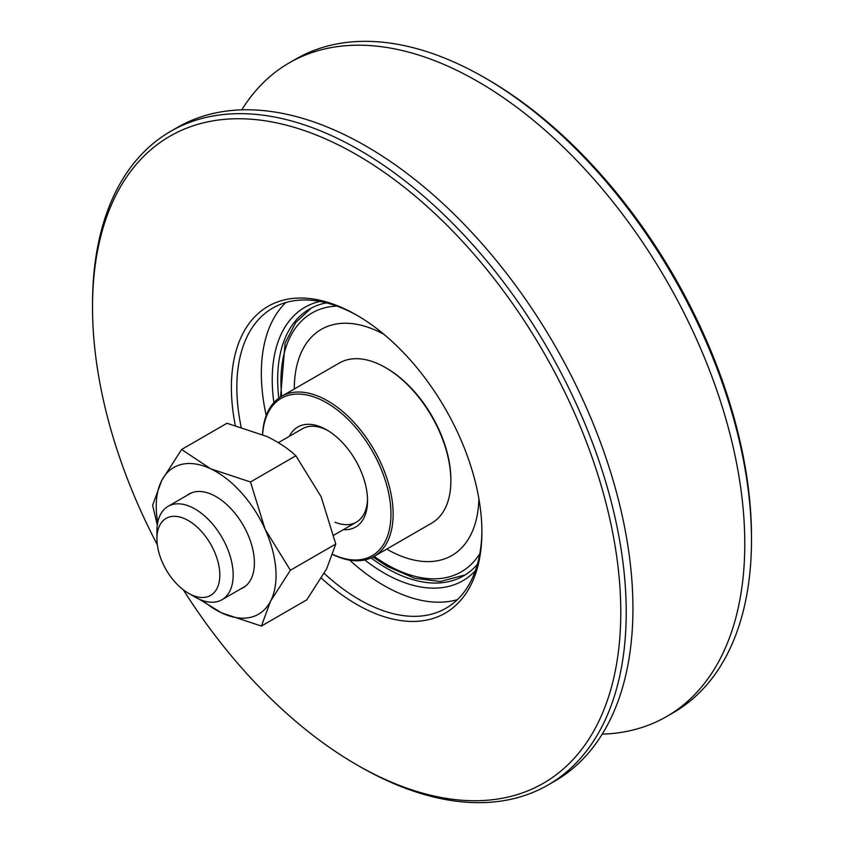 <?xml version="1.0" encoding="UTF-8"?>
<svg xmlns="http://www.w3.org/2000/svg" width="844" height="844" viewBox="0 0 844 844"><rect width="100%" height="100%" fill="white"/><g stroke="black" fill="none" stroke-linecap="round" stroke-linejoin="round"><path stroke-width="1.27" d="M241.785 109.857A377.384 217.889 60 0 1 289.228 62.878A377.384 217.889 60 0 1 477.926 81.573A377.384 217.889 60 0 1 724.468 414.13A377.384 217.889 60 0 1 666.612 716.545A377.384 217.889 60 0 1 602.215 734.143M487.357 79.273L484.635 77.701L487.357 79.273A373.533 215.663 60 0 1 751.487 536.763L751.487 539.907A377.384 217.889 -120 0 0 484.635 77.701A377.384 217.889 -120 0 0 484.625 77.701A377.384 217.889 -120 0 0 295.938 59.017L289.228 62.878M666.612 716.545L673.322 712.674A377.384 217.889 -120 0 0 751.487 539.907M183.327 589.819A373.533 215.663 -120 0 0 356.643 764.727A373.533 215.663 -120 0 0 620.783 612.227A373.533 215.663 -120 0 0 356.643 154.737A373.533 215.663 -120 0 0 92.513 307.237A373.533 215.663 -120 0 0 157.332 544.791M359.365 766.299L356.643 764.727L359.375 766.299A377.384 217.889 60 0 1 359.365 766.299A377.384 217.889 60 0 1 359.365 766.289A377.384 217.889 60 0 0 548.062 784.983L554.772 781.122A377.384 217.889 60 0 0 612.617 478.706A377.384 217.889 60 0 0 366.074 146.149A377.384 217.889 60 0 0 177.388 127.455L170.678 131.326A377.384 217.889 60 0 1 359.375 150.021A377.384 217.889 60 0 1 605.908 482.578A377.384 217.889 60 0 1 548.062 784.983M235.265 425.344A177.145 102.272 60 0 1 356.643 315.097A177.145 102.272 60 0 1 481.903 532.047A177.145 102.272 60 0 1 356.643 604.367A177.145 102.272 60 0 1 321.385 578.161M358.014 315.899A173.294 100.046 -120 0 0 272.728 308.081A173.294 100.046 -120 0 0 241.12 426.958M324.18 573.371A173.294 100.046 -120 0 0 359.375 599.651A173.294 100.046 -120 0 0 446.012 608.229A173.294 100.046 -120 0 0 481.903 530.465M475.383 570.702A157.891 91.152 60 0 1 383.883 572.928A157.891 91.152 60 0 1 364.745 559.973M273.889 402.599A157.891 91.152 60 0 1 319.908 301.424M326.438 302.859A154.041 88.936 -120 0 0 309.579 309.041A154.041 88.936 -120 0 0 278.794 398.168M371.043 557.937A154.041 88.936 -120 0 0 386.605 568.212A154.041 88.936 -120 0 0 463.62 575.84A154.041 88.936 -120 0 0 477.398 564.33M457.395 599.651A173.294 100.046 60 0 1 383.883 585.504A173.294 100.046 60 0 1 349.68 560.142M266.208 415.554A173.294 100.046 60 0 1 285.852 302.521M92.513 307.237L92.513 304.093A377.384 217.889 60 0 1 170.678 131.326M294.282 389.021A130.567 75.38 60 0 1 321.321 329.36A130.567 75.38 60 0 1 383.988 334.361A130.567 75.38 60 0 0 321.321 329.36A130.567 75.38 60 0 0 294.282 389.021M478.886 498.741A130.567 75.38 60 0 1 451.888 555.51A130.567 75.38 60 0 1 386.7 549.096A130.567 75.38 60 0 0 451.888 555.51A130.567 75.38 60 0 0 478.886 498.741M332.905 554.466A90.878 52.476 -120 0 0 336.112 555.869A90.878 52.476 -120 0 0 390.266 502.855A90.878 52.476 -120 0 0 317.281 398.189A90.878 52.476 -120 0 0 262.611 434.544M262.537 434.512A92.418 53.362 60 0 1 281.569 396.353A92.418 53.362 60 0 1 318.209 396.216A92.418 53.362 60 0 1 386.162 476.174A92.418 53.362 60 0 1 373.998 556.439A92.418 53.362 60 0 1 337.357 556.576A92.418 53.362 60 0 1 332.874 554.571M385.508 367.604L386.605 368.237A90.878 52.476 60 0 1 450.865 479.54L450.865 480.795A92.418 53.362 -120 0 0 385.508 367.604A92.418 53.362 -120 0 0 375.939 362.888A92.418 53.362 -120 0 0 339.299 363.026L281.569 396.353M373.998 556.439L431.727 523.111A92.418 53.362 -120 0 0 450.865 480.795M289.365 436.316A57.761 33.349 60 0 1 320.709 426.916A57.761 33.349 60 0 1 326.691 429.86A57.761 33.349 60 0 1 367.541 500.608A57.761 33.349 60 0 1 343.286 529.705M328.084 430.683A53.91 31.122 -120 0 0 323.832 428.678A53.91 31.122 -120 0 0 302.458 428.763L278.372 442.667M335.005 522.225A53.91 31.122 -120 0 0 356.379 522.141A53.91 31.122 -120 0 0 367.52 498.994M219.145 567.231A44.468 25.668 -120 0 0 185.131 518.912A44.468 25.668 -120 0 0 156.931 538.736A44.468 25.668 -120 0 0 157.585 546.543A44.468 25.668 -120 0 0 188.37 593.195A44.468 25.668 -120 0 0 219.145 567.231M156.931 538.736L156.931 531.024A53.91 31.122 60 0 1 168.093 506.337A53.91 31.122 60 0 1 205.936 517.129A53.91 31.122 60 0 1 232.364 565.575A53.91 31.122 60 0 1 222.004 599.715A53.91 31.122 60 0 1 195.048 597.046L188.37 593.195M186.904 495.481A54.1 31.239 60 0 1 212.656 494.848A54.1 31.239 60 0 1 216.138 496.673A54.1 31.239 60 0 1 254.403 562.937A54.1 31.239 60 0 1 240.814 588.859M157.3 525.042L152.606 505.261L161.753 480.458L181.597 449.483L226.983 423.266L266.778 436.432C278.425 442.087 288.131 448.533 295.875 455.771L250.478 481.977L265.079 529.209L290.378 570.259L270.534 601.244L261.387 626.048L306.783 599.841L326.628 568.856L335.775 544.053L290.378 570.259M295.875 455.771L321.174 496.821L335.775 544.053M199.247 599.208L221.592 612.892L261.387 626.048M181.597 449.483L210.683 468.81L250.478 481.977M157.733 522.489A84.716 48.91 60 0 1 161.753 480.458A84.716 48.91 60 0 1 210.683 468.81A84.716 48.91 60 0 1 265.079 529.209A84.716 48.91 60 0 1 270.534 601.244A84.716 48.91 -120 0 1 221.592 612.892A84.716 48.91 60 0 1 202.834 600.622M374.114 556.365A149.42 86.267 -120 0 0 386.605 564.436A149.42 86.267 -120 0 0 479.825 553.664M336.883 306.087A149.42 86.267 -120 0 0 281.685 396.29M465.213 574.88L440.283 581.495L414.552 578.235L387.554 566.546L372.974 556.998M311.214 308.134L295.622 322.64L285.103 343.075L280.577 396.954M191.461 492.843L168.093 506.337M356.379 522.141L333.855 535.149M245.382 586.221L222.004 599.715"/></g></svg>
